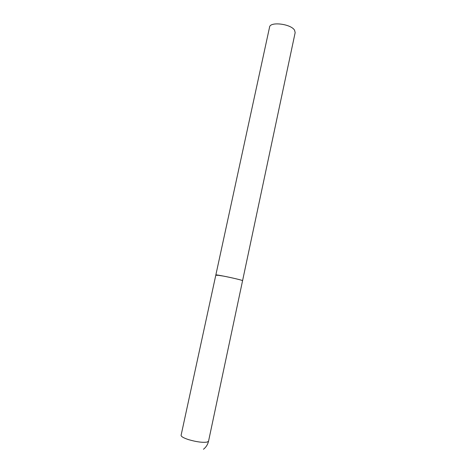 <?xml version="1.0" encoding="UTF-8"?>
<svg xmlns="http://www.w3.org/2000/svg" width="476" height="476" viewBox="0 0 476 476"><rect width="100%" height="100%" fill="white"/><g stroke="black" fill="none" stroke-linecap="round" stroke-linejoin="round"><path stroke-width="0.71" d="M223.696 276.134L215.848 274.95C215.164 274.23 236.774 278.674 241.528 280.239L242.57 280.679C243.046 280.4 232.175 277.77 223.696 276.134M294.579 30.25L295.162 32.624L208.547 441.175L207.185 442.073C202.716 442.751 196.481 441.93 188.484 439.61C183.522 437.962 181.059 436.522 181.094 435.29L269.565 27.132C270.023 21.331 291.056 23.895 294.579 30.25M217.098 275.455L215.848 274.95M203.466 449.261C206.114 447.16 207.804 444.459 208.547 441.175"/></g></svg>
